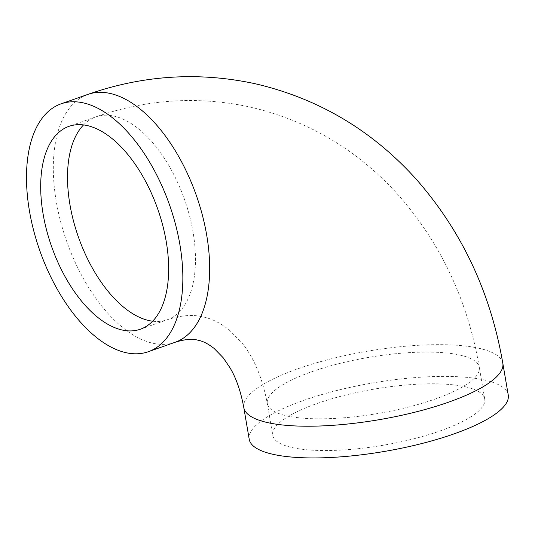 <?xml version="1.0" encoding="UTF-8"?>
<svg xmlns="http://www.w3.org/2000/svg" width="535" height="535" viewBox="0 0 535 535"><rect width="100%" height="100%" fill="white"/><g stroke="black" fill="none" stroke-linecap="round" stroke-linejoin="round"><path stroke-width="0.4" stroke-dasharray="2.67 2.01" d="M508.25 395.031A131.396 34.735 -9.7 0 0 484.342 379.99A131.396 34.735 -9.7 0 0 336.482 390.59A131.396 34.735 -9.7 0 0 249.223 439.309M465.162 386.738A107.535 28.429 170.3 0 1 484.73 399.05A107.535 28.429 170.3 0 1 413.314 438.921A107.535 28.429 170.3 0 1 292.304 447.594A107.535 28.429 170.3 0 1 272.736 435.283A107.535 28.429 170.3 0 1 344.152 395.412A107.535 28.429 170.3 0 1 465.162 386.738M243.799 407.583A131.396 34.735 170.3 0 1 331.058 358.865A131.396 34.735 170.3 0 1 478.919 348.265A131.396 34.735 170.3 0 1 502.826 363.305M87.86 94.407A131.396 68.768 -109.4 0 0 60.575 221.423A131.396 68.768 -109.4 0 0 152.843 343.249A131.396 68.768 -109.4 0 0 175.119 342.28M83.527 124.922A107.535 56.282 70.6 0 1 95.778 116.911A107.535 56.282 70.6 0 1 114.015 116.115A107.535 56.282 70.6 0 1 189.53 215.819A107.535 56.282 70.6 0 1 167.194 319.776A107.535 56.282 70.6 0 1 152.629 321.207M459.746 355.019A107.535 28.429 170.3 0 1 479.306 367.324A107.535 28.429 170.3 0 1 407.897 407.195A107.535 28.429 170.3 0 1 286.88 415.869A107.535 28.429 170.3 0 1 267.319 403.564A107.535 28.429 170.3 0 1 338.729 363.693A107.535 28.429 170.3 0 1 459.746 355.019M140.377 329.219L167.194 319.776C180.877 315.275 192.867 314.326 203.18 316.934C211.88 318.713 220.58 323.073 229.288 330.028L241.238 342.126C253.536 356.705 262.23 377.182 267.319 403.564L272.736 435.283M484.73 399.05L479.306 367.324C467.597 299.526 439.864 241.272 396.114 192.56C355.668 148.75 306.936 120.235 249.925 107.007C198.05 95.825 146.664 99.129 95.778 116.911L68.962 126.354"/><path stroke-width="0.8" d="M126.019 352.692A131.396 68.768 70.6 0 1 33.752 230.866A131.396 68.768 70.6 0 1 61.037 103.843A131.396 68.768 70.6 0 1 83.32 102.88A131.396 68.768 70.6 0 1 175.587 224.7A131.396 68.768 70.6 0 1 148.302 351.722A131.396 68.768 70.6 0 1 126.019 352.692M87.192 125.558A107.535 56.282 70.6 0 1 162.707 225.262A107.535 56.282 70.6 0 1 140.377 329.219A107.535 56.282 70.6 0 1 122.14 330.008A107.535 56.282 70.6 0 1 46.632 230.311A107.535 56.282 70.6 0 1 68.962 126.354A107.535 56.282 70.6 0 1 87.192 125.558M243.799 407.583L249.223 439.309A131.396 34.735 -9.7 0 0 273.131 454.342A131.396 34.735 -9.7 0 0 420.991 443.749A131.396 34.735 -9.7 0 0 508.25 395.031L502.826 363.305A131.396 34.735 170.3 0 1 415.568 412.024A131.396 34.735 170.3 0 1 267.707 422.623A131.396 34.735 170.3 0 1 243.799 407.583C240.77 391.272 236.129 377.937 229.869 367.572L223.108 357.654L214.147 348.472C208.222 343.831 202.839 341.083 197.997 340.22C192.426 338.561 184.796 339.243 175.119 342.28A131.396 68.768 -109.4 0 0 202.404 215.257A131.396 68.768 -109.4 0 0 110.136 93.438A131.396 68.768 -109.4 0 0 87.86 94.407L61.037 103.843M152.629 321.207A107.535 56.282 70.6 0 1 148.964 320.565A107.535 56.282 70.6 0 1 77.354 233.976A107.535 56.282 70.6 0 1 83.527 124.922M502.826 363.305C490.648 292.612 461.906 231.394 416.604 179.646C372.36 130.453 318.532 98.48 255.115 83.721C198.739 71.576 142.985 75.141 87.86 94.407M175.119 342.28L148.302 351.722"/></g></svg>
